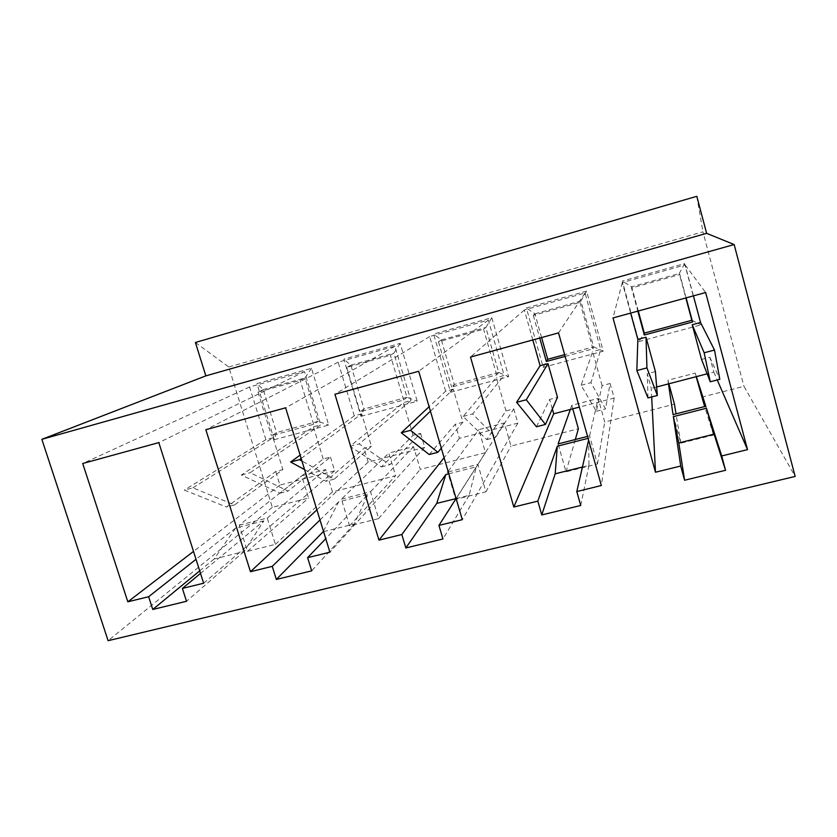 <?xml version="1.0" encoding="UTF-8"?>
<svg xmlns="http://www.w3.org/2000/svg" width="837" height="837" viewBox="0 0 837 837"><rect width="100%" height="100%" fill="white"/><g stroke="black" fill="none" stroke-linecap="round" stroke-linejoin="round"><path stroke-width="0.63" stroke-dasharray="4.18 3.14" d="M638.882 341.58L701.008 324.861L684.614 263.624L622.33 281.086L638.882 341.58L644.312 333.136M450.578 392.25L508.666 376.619L491.811 317.694L433.597 334.026L450.578 392.25L454.324 384.497L441.35 339.916L433.597 334.026M274.254 439.707L328.69 425.06L311.469 368.28L256.938 383.576L274.254 439.707L276.524 432.562L263.289 389.592L256.938 383.576M701.688 397.156L743.947 386.317L795.15 476.441M668.889 383.796L667.926 380.239L695.212 373.114L696.175 376.692M572.77 408.822L571.786 405.338L598.173 398.443L604.743 422.036L674.434 404.156M195.398 342.479L228.763 367.004L272.328 507.337L308.539 498.046L301.728 475.834L325.645 469.588L332.446 491.915L395.587 475.709L388.839 453.089L413.541 446.644L420.268 469.379L485.491 452.639L478.816 429.611L504.334 422.947L510.988 446.1L578.388 428.795M228.763 367.004L702.944 231.828L743.947 386.317M360.988 416.366L417.213 401.237L400.159 343.4L343.84 359.199L360.988 416.366L363.98 408.927L350.87 365.162L343.84 359.199M543.161 367.338L603.215 351.174L586.58 291.119L526.379 307.995L543.161 367.338L547.722 359.251M630.648 313.101L622.289 282.561L685.137 264.942L693.423 295.869M655.402 371.586L647.242 373.731L651.249 388.389L651.688 396.947M656.647 386.976L651.249 388.389M701.542 359.45L709.86 357.263L713.825 372.088L707.15 373.825M686.11 297.878L679.843 274.526L631.506 288.001L637.825 311.134M311.469 368.28L304.961 377.968L318.133 421.314L328.69 425.06M263.289 389.592L304.961 377.968L300.221 380.375L258.016 392.135L263.289 389.592M318.133 421.314L276.524 432.562L271.45 435.69L313.603 424.317L318.133 421.314M263.833 520.865L235.595 528.053L214.167 558.98L244.006 551.531L263.833 520.865L200.514 573.397M400.159 343.4L393.913 353.151L406.96 397.303L417.213 401.237M350.87 365.162L393.913 353.151L390.366 355.233L346.748 367.401L350.87 365.162M406.96 397.303L363.98 408.927L360.056 411.773L403.612 400.013L406.96 397.303M323.595 531.652L354.25 524.004L368.029 494.353L325.739 538.672M323.459 531.202L338.682 501.813L368.029 494.353M491.811 317.694L485.847 327.497L498.747 372.486L508.666 376.619M441.35 339.916L485.847 327.497L483.577 329.244L438.462 341.831L441.35 339.916M498.747 372.486L454.324 384.497L451.635 387.039L496.676 374.882L498.747 372.486M456.06 498.58L469.138 495.316L476.358 466.784L456.092 498.538M448.82 473.784L476.358 466.784M586.58 291.119L580.909 300.975L593.653 346.832L603.215 351.174M541.591 337.541L534.895 313.812L526.379 307.995M534.895 313.812L580.909 300.975L580.01 302.356L533.326 315.371L534.895 313.812M565.121 356.405L592.941 348.893L593.653 346.832L564.64 354.679M582.426 467.025L588.976 465.393L588.61 440.116M588.108 438.337L589.07 438.096M691.833 320.289L701.008 324.861M684.614 263.624L679.278 273.532L685.838 297.951M638.265 311.008L631.663 286.809L622.33 281.086M631.506 288.001L631.663 286.809L679.278 273.532L679.843 274.526M705.811 406.269L713.553 435.02L680.826 443.181L673.053 414.618M668.47 383.901L667.926 380.239M680.826 443.181L676.024 413.865M713.553 435.02L704.639 406.573M696.342 376.64L695.212 373.114M713.825 372.088L717.257 379.977M709.86 357.263L719.81 379.307M685.137 264.942L705.643 292.521M622.289 282.561L612.998 317.945M647.984 397.899L647.242 373.731M536.475 426.776L549.627 399.416L557.515 397.345M602.085 385.616L592.627 351.592L581.098 385.282L596.331 411.281L602.085 385.616L610.121 383.503L605.517 408.895L590.995 382.666L600.673 349.427L592.627 351.592M596.331 411.281L605.517 408.895M581.098 385.282L590.995 382.666M588.976 465.393L580.732 505.475M533.326 315.371L539.729 338.054M592.941 348.893L580.01 302.356M587.564 436.401L589.572 435.889L597.451 463.991L566.021 471.838L558.112 443.913M570.332 409.45L571.786 405.338M566.021 471.838L575.301 439.53M597.451 463.991L604.743 422.036M589.572 435.889L598.173 398.443M610.121 383.503L614.149 398.046L579.35 407.106M532.803 339.958L524.328 310.004L585.032 292.992L600.673 349.427M552.336 408.99L549.627 399.416M614.149 398.046L601.343 485.523M585.032 292.992L558.53 332.896M524.328 310.004L470.499 357.064M430.427 411.187L453.267 389.163L462.903 422.235L441.298 448.182M429.214 454.543L455.276 424.244L462.903 422.235M453.267 389.163L445.629 391.214L429.109 406.698M505.987 410.904L496.404 377.529L463.154 416.439L486.799 439.634L505.987 410.904L513.751 408.864L495.63 437.343L472.643 413.938L504.177 375.436L496.404 377.529M486.799 439.634L495.63 437.343M463.154 416.439L472.643 413.938M469.138 495.316L442.951 538.955M438.462 341.831L451.635 387.039M496.676 374.882L483.577 329.244M448.266 471.911L477.906 464.357L485.899 491.832L455.694 499.375L447.659 472.058M448.13 471.43L478.816 429.611M455.694 499.375L485.491 452.639M485.899 491.832L510.988 446.1M477.906 464.357L504.334 422.947M513.751 408.864L517.841 423.124L459.387 438.347L455.276 424.244M445.629 391.214L429.663 336.537L488.337 320.09L504.177 375.436M517.841 423.124L462.306 519.672M459.387 438.347L444.091 457.703M488.337 320.09L418.699 371.272M429.663 336.537L334.936 394.269M301.153 458.467L361.668 413.855L371.408 446.32L334.298 479.109L301.937 460.999M304.574 469.62L325.97 481.265L364.032 448.255L371.408 446.32M334.298 479.109L325.97 481.265M361.668 413.855L354.281 415.843L300.127 455.119M413.08 435.345L403.382 402.607L350.002 446.33L381.41 466.92L413.08 435.345L420.582 433.378L389.906 464.713L359.115 443.924L410.904 400.578L403.382 402.607M381.41 466.92L389.906 464.713M350.002 446.33L359.115 443.924M354.25 524.004L311.688 570.855M338.682 501.813L320.006 519.955M346.748 367.401L360.056 411.773M403.612 400.013L390.366 355.233M341.454 499.124L370.54 491.717L378.638 518.595L349.573 525.856L341.454 499.124L388.839 453.089M349.573 525.856L395.587 475.709M378.638 518.595L420.268 469.379M370.54 491.717L413.541 446.644M420.582 433.378L424.715 447.366L368.186 462.087L364.032 448.255M354.281 415.843L338.148 362.18L394.876 346.288L410.904 400.578M424.715 447.366L329.893 552.2M368.186 462.087L316.909 509.838M394.876 346.288L285.626 407.807M338.148 362.18L205.829 429.705M192.897 487.835L273.04 437.741L282.875 469.609L234.527 504.941L192.897 487.835L184.328 490.095L226.503 507.013L275.729 471.493L282.875 469.609M234.527 504.941L226.503 507.013M273.04 437.741L265.894 439.666L184.328 490.095M323.197 459L313.415 426.86L241.38 475.029L279.924 493.192L323.197 459L330.469 457.086L288.106 491.068L250.127 472.717L320.686 424.893L313.415 426.86M279.924 493.192L288.106 491.068M241.38 475.029L250.127 472.717M244.006 551.531L186.515 601.269M214.167 558.98L199.708 570.865M235.595 528.053L196.025 559.304M258.016 392.135L271.45 435.69M313.603 424.317L300.221 380.375M239.236 525.176L267.244 518.04L275.425 544.353L247.449 551.342L239.236 525.176L301.728 475.834M247.449 551.342L308.539 498.046M275.425 544.353L332.446 491.915M267.244 518.04L325.645 469.588M330.469 457.086L334.643 470.823L279.935 485.073L275.729 471.493M265.894 439.666L249.604 386.987L304.49 371.607L320.686 424.893M334.643 470.823L203.642 583.211M279.935 485.073L193.504 551.416M304.49 371.607L158.821 442.606M249.604 386.987L82.717 463.499M272.328 507.337L108.109 640.692M696.813 196.308L702.944 231.828"/><path stroke-width="1.26" d="M714.097 434.152L706.438 408.226L721.703 455.966L725.553 470.289L714.097 434.152L678.797 442.961L684.593 480.239L725.553 470.289M678.797 442.961L673.356 416.648L706.438 408.226M704.158 352.775L714.495 350.044L700.548 322.507L692.22 324.746L704.158 352.775L710.257 381.787L719.81 379.307L714.495 350.044M696.175 376.692L704.639 406.573M676.024 413.865L674.434 404.156L668.889 383.796M575.301 439.53L578.388 428.795L572.77 408.822M646.018 337.206L655.402 371.586L657.338 395.482L646.938 367.893L646.018 337.206L637.846 339.403L630.648 313.101M707.15 373.825L656.647 386.976M710.257 381.787L701.542 359.45L692.22 324.746M693.423 295.869L700.548 322.507M637.825 311.134L644.344 335.009L692.576 321.983L686.11 297.878M456.06 498.58L436.736 503.403L445.839 474.548L448.82 473.784M564.64 354.679L547.722 359.251L541.591 337.541M582.426 467.025L555.172 473.826L557.306 446.184L588.108 438.337M685.838 297.951L691.833 320.289L644.312 333.136L638.265 311.008M692.576 321.983L691.833 320.289M644.344 335.009L644.312 333.136M668.47 383.901L673.053 414.618L705.811 406.269L696.342 376.64M673.356 416.648L680.711 466.031L655.476 472.225L612.998 317.945L705.643 292.521L747.525 449.626L721.703 455.966M717.257 379.977L747.525 449.626M651.688 396.947L655.476 472.225M637.846 339.403L636.842 370.561L647.984 397.899L657.338 395.482M526.274 399.772L547.994 363.624L557.515 397.345L545.462 424.443L526.274 399.772L516.596 402.325L536.475 426.776L545.462 424.443M547.994 363.624L540.106 365.759L516.596 402.325M555.172 473.826L541.78 514.943L580.732 505.475L576.798 491.56L588.61 440.116M557.306 446.184L537.814 501.133L541.78 514.943M539.729 338.054L546.341 361.469L547.722 359.251M546.341 361.469L565.121 356.405M579.35 407.106L570.332 409.45L558.112 443.913L587.564 436.401M540.106 365.759L532.803 339.958M570.332 409.45L553.696 413.792L552.336 408.99M553.696 413.792L513.813 507.023L470.499 357.064L558.53 332.896L601.343 485.523L576.798 491.56M537.814 501.133L513.813 507.023M441.298 448.182L437.866 452.304L410.569 430.333L430.427 411.187M410.569 430.333L401.289 432.781L429.214 454.543L437.866 452.304M429.109 406.698L401.289 432.781M436.736 503.403L405.851 547.973L442.951 538.955L438.933 525.416L456.092 498.538M445.839 474.548L401.823 534.529L405.851 547.973M448.13 471.43L447.659 472.058L448.266 471.911M444.091 457.703L378.962 540.147L334.936 394.269L418.699 371.272L462.306 519.672L438.933 525.416M401.823 534.529L378.962 540.147M301.937 460.999L299.541 459.659L301.153 458.467M299.541 459.659L290.627 462.014L304.574 469.62M300.127 455.119L290.627 462.014M323.166 531.757L276.336 579.445L311.688 570.855L307.618 557.672L325.739 538.672M320.006 519.955L272.245 566.356L276.336 579.445M316.909 509.838L250.451 571.713L205.829 429.705L285.626 407.807L329.893 552.2L307.618 557.672M272.245 566.356L250.451 571.713M199.708 570.865L152.773 609.472L186.515 601.269L182.393 588.421L200.514 573.397M196.025 559.304L148.641 596.718L152.773 609.472M193.504 551.416L127.831 601.824L82.717 463.499L158.821 442.606L203.642 583.211L182.393 588.421M148.641 596.718L127.831 601.824M108.109 640.692L41.85 439.331L205.839 375.876L195.398 342.479L696.813 196.308L706.627 233.335L734.154 244.54L795.15 476.441L108.109 640.692M205.839 375.876L706.627 233.335M41.85 439.331L734.154 244.54M680.711 466.031L684.593 480.239M646.938 367.893L636.842 370.561"/></g></svg>
